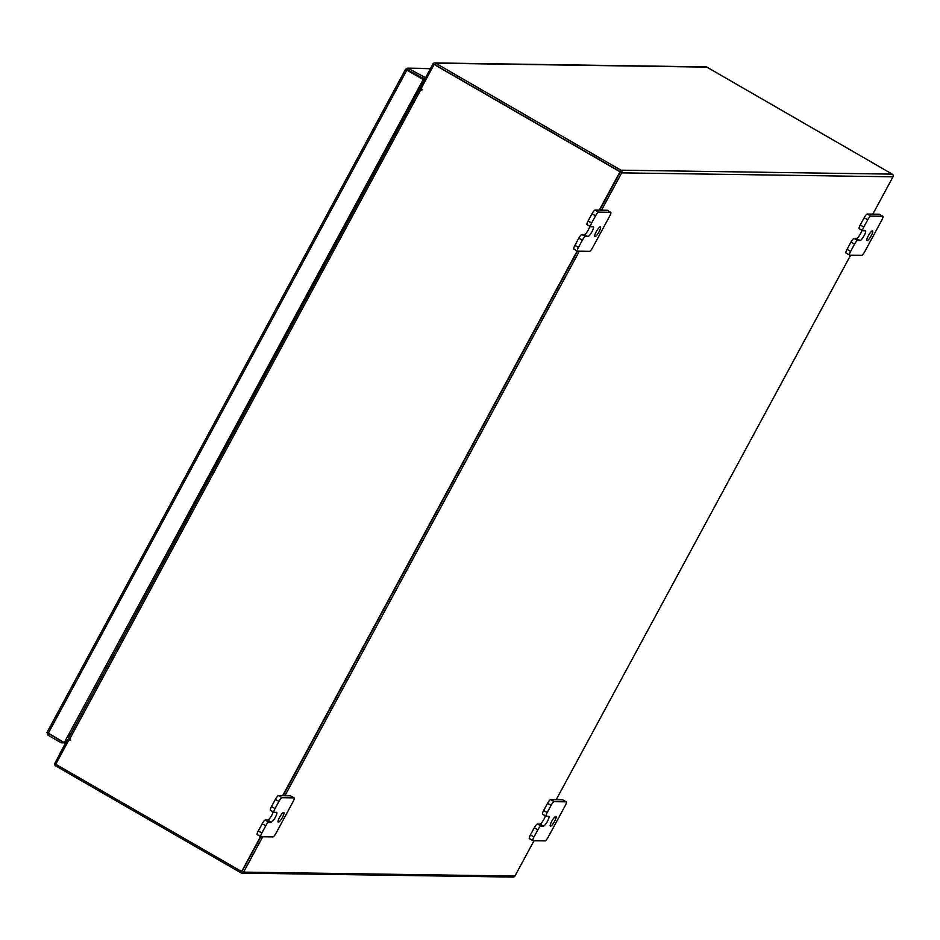 <?xml version="1.0" encoding="UTF-8"?>
<svg xmlns="http://www.w3.org/2000/svg" width="940" height="940" viewBox="0 0 940 940"><rect width="100%" height="100%" fill="white"/><g stroke="black" fill="none" stroke-linecap="round" stroke-linejoin="round"><path stroke-width="1.41" d="M65.236 741.625L65.929 742.353L59.596 754.068A2.796 2.702 -89.2 0 0 59.267 755.125M65.894 740.403L66.481 740.732A1.692 1.633 90.8 0 1 66.869 741.061M867.138 240.64A5.593 1.246 -60 0 1 866.986 240.593A5.593 1.246 -60 0 1 868.525 235.435A5.593 1.246 -60 0 1 872.414 230.876A5.593 1.246 -60 0 1 872.567 230.911A5.593 1.246 -60 0 1 871.028 236.081A5.593 1.246 -60 0 1 867.138 240.64M862.661 230.617L859.313 228.69A4.242 0.952 -60 0 1 859.195 228.655A4.242 0.952 -60 0 1 860.241 224.966L864.154 217.739A4.242 0.952 -60 0 1 867.232 214.05L879.252 214.226A4.242 0.952 -60 0 1 879.37 214.261A4.242 0.952 -60 0 1 879.452 214.344M860.241 224.966L863.789 227.01L867.702 219.796L864.154 217.739M867.232 214.05L870.781 216.094L882.801 216.27A4.242 0.952 120 0 1 882.918 216.306A4.242 0.952 120 0 1 881.873 219.995L864.777 251.614A4.242 0.952 120 0 1 861.686 255.316L849.666 255.139A4.242 0.952 120 0 1 849.548 255.104L846 253.06A4.242 0.952 -60 0 1 847.046 249.359L850.959 242.144A4.242 0.952 -60 0 1 854.037 238.454L856.505 238.49A5.593 1.246 120 0 0 859.407 235.552A5.593 1.246 120 0 0 861.992 230.265M847.046 249.359L850.594 251.415L854.507 244.189L850.959 242.144M850.594 251.415A4.242 0.952 120 0 0 849.548 255.104M870.781 216.094A4.242 0.952 120 0 0 867.702 219.796M863.789 227.01A4.242 0.952 120 0 0 862.744 230.711A4.242 0.952 120 0 0 862.861 230.735L865.329 230.77A5.593 1.246 120 0 1 865.482 230.817A5.593 1.246 120 0 1 863.942 235.975A5.593 1.246 120 0 1 860.053 240.534L857.586 240.499A4.242 0.952 120 0 0 854.507 244.189M849.466 255.022L846.129 253.083A4.242 0.952 -60 0 1 846 253.06M594.985 236.668A5.593 1.246 -60 0 1 594.832 236.633A5.593 1.246 -60 0 1 596.371 231.463A5.593 1.246 -60 0 1 600.261 226.916A5.593 1.246 -60 0 1 600.413 226.951A5.593 1.246 -60 0 1 598.874 232.109A5.593 1.246 -60 0 1 594.985 236.668M590.508 226.658L587.159 224.731A4.242 0.952 -60 0 1 587.042 224.695A4.242 0.952 -60 0 1 588.087 221.006L592 213.78A4.242 0.952 -60 0 1 595.079 210.09L607.099 210.266A4.242 0.952 -60 0 1 607.216 210.29A4.242 0.952 -60 0 1 607.299 210.372M588.087 221.006L591.636 223.05L595.549 215.824L592 213.78M595.079 210.09L598.627 212.135L610.648 212.311A4.242 0.952 120 0 1 610.765 212.334A4.242 0.952 120 0 1 609.719 216.036L592.623 247.655A4.242 0.952 120 0 1 589.533 251.344L577.513 251.168A4.242 0.952 120 0 1 577.395 251.145L573.858 249.088A4.242 0.952 -60 0 1 574.904 245.399L578.805 238.172A4.242 0.952 -60 0 1 581.884 234.483L584.351 234.518A5.593 1.246 120 0 0 587.253 231.593A5.593 1.246 120 0 0 589.838 226.305M574.904 245.399L578.441 247.443L582.354 240.229L578.805 238.172M578.441 247.443A4.242 0.952 120 0 0 577.395 251.145M598.627 212.135A4.242 0.952 120 0 0 595.549 215.824M591.636 223.05A4.242 0.952 120 0 0 590.59 226.74A4.242 0.952 120 0 0 590.708 226.775L593.175 226.81A5.593 1.246 120 0 1 593.328 226.846A5.593 1.246 120 0 1 591.789 232.016A5.593 1.246 120 0 1 587.899 236.563L585.432 236.528A4.242 0.952 120 0 0 582.354 240.229M577.313 251.05L573.976 249.124A4.242 0.952 -60 0 1 573.858 249.088M550.523 826.201A5.593 1.246 -60 0 1 550.37 826.166A5.593 1.246 -60 0 1 551.909 820.996A5.593 1.246 -60 0 1 555.798 816.449A5.593 1.246 -60 0 1 555.951 816.484A5.593 1.246 -60 0 1 554.412 821.642A5.593 1.246 -60 0 1 550.523 826.201M546.046 816.19L542.697 814.263A4.242 0.952 -60 0 1 542.58 814.228A4.242 0.952 -60 0 1 543.626 810.539L547.538 803.312A4.242 0.952 -60 0 1 550.617 799.623L562.637 799.799A4.242 0.952 -60 0 1 562.755 799.823A4.242 0.952 -60 0 1 562.837 799.917M543.626 810.539L547.174 812.583L551.075 805.357L547.538 803.312M550.617 799.623L554.165 801.667L566.186 801.843A4.242 0.952 120 0 1 566.303 801.867A4.242 0.952 120 0 1 565.257 805.568L548.161 837.188A4.242 0.952 120 0 1 545.071 840.877L533.051 840.701A4.242 0.952 120 0 1 532.933 840.677L529.385 838.621A4.242 0.952 -60 0 1 530.43 834.932L534.343 827.705A4.242 0.952 -60 0 1 537.422 824.016L539.889 824.051A5.593 1.246 120 0 0 542.791 821.125A5.593 1.246 120 0 0 545.376 815.838M530.43 834.932L533.979 836.976L537.891 829.761L534.343 827.705M533.979 836.976A4.242 0.952 120 0 0 532.933 840.677M554.165 801.667A4.242 0.952 120 0 0 551.075 805.357M547.174 812.583A4.242 0.952 120 0 0 546.128 816.273A4.242 0.952 120 0 0 546.246 816.308L548.713 816.343A5.593 1.246 120 0 1 548.866 816.378A5.593 1.246 120 0 1 547.327 821.548A5.593 1.246 120 0 1 543.438 826.096L540.97 826.06A4.242 0.952 120 0 0 537.891 829.761M532.851 840.583L529.514 838.656A4.242 0.952 -60 0 1 529.385 838.621M278.369 822.241A5.593 1.246 -60 0 1 278.216 822.195A5.593 1.246 -60 0 1 279.756 817.036A5.593 1.246 -60 0 1 283.645 812.477A5.593 1.246 -60 0 1 283.798 812.524A5.593 1.246 -60 0 1 282.259 817.683A5.593 1.246 -60 0 1 278.369 822.241M273.892 812.219L270.544 810.292A4.242 0.952 -60 0 1 270.426 810.268A4.242 0.952 -60 0 1 271.472 806.567L275.385 799.352A4.242 0.952 -60 0 1 278.463 795.651L290.483 795.827A4.242 0.952 -60 0 1 290.601 795.863A4.242 0.952 -60 0 1 290.683 795.945M271.472 806.567L275.021 808.611L278.933 801.397L275.385 799.352M278.463 795.651L282.012 797.696L294.032 797.872A4.242 0.952 120 0 1 294.149 797.907A4.242 0.952 120 0 1 293.104 801.597L276.007 833.216A4.242 0.952 120 0 1 272.917 836.917L260.897 836.741A4.242 0.952 120 0 1 260.779 836.706L257.231 834.661A4.242 0.952 -60 0 1 258.277 830.972L262.19 823.745A4.242 0.952 -60 0 1 265.268 820.056L267.736 820.091A5.593 1.246 120 0 0 270.638 817.154A5.593 1.246 120 0 0 273.223 811.866M258.277 830.972L261.825 833.016L265.738 825.79L262.19 823.745M261.825 833.016A4.242 0.952 120 0 0 260.779 836.706M282.012 797.696A4.242 0.952 120 0 0 278.933 801.397M275.021 808.611A4.242 0.952 120 0 0 273.975 812.313A4.242 0.952 120 0 0 274.092 812.336L276.56 812.371A5.593 1.246 120 0 1 276.713 812.418A5.593 1.246 120 0 1 275.173 817.577A5.593 1.246 120 0 1 271.284 822.136L268.817 822.101A4.242 0.952 120 0 0 265.738 825.79M260.697 836.624L257.36 834.697A4.242 0.952 -60 0 1 257.231 834.661M425.562 77.667L408.277 68.397L407.49 69.854L405.622 69.172L47 732.436L47.799 735.08L48.586 733.623L61.934 741.331L61.147 742.788L65.659 742.859M430.403 68.714L407.384 68.15L430.532 68.479M408.277 68.397L405.692 69.149L406.844 70.124L423.305 79.383L64.273 742.6L47.071 732.413L405.645 69.254M424.774 79.125L407.702 69.971M423.529 79.113L424.316 77.656M47.799 735.08L61.147 742.788M48.234 733.341L406.844 70.124L422.882 79.383M423.305 79.383L64.273 742.6M68.432 735.703L69.466 736.29M421.943 84.365L420.932 83.778M421.273 88.231L420.192 87.608L432.988 63.932A1.962 1.892 -89.2 0 1 434.668 62.933L705.975 66.881A1.962 1.892 90.8 0 1 706.88 67.128L435.572 63.18L620.964 170.187A1.962 1.892 -89.2 0 1 621.692 172.854L601.506 210.184M534.026 840.712L514.909 876.068A1.962 1.892 90.8 0 1 513.228 877.067L241.921 873.119A1.962 1.892 -89.2 0 1 241.028 872.872L55.636 765.865A1.962 1.892 -89.2 0 1 54.896 763.198L67.704 739.522L70.124 739.557M68.949 739.839L70.347 740.356L68.949 739.839L55.754 764.255L241.639 871.545L260.545 836.577M67.704 739.522L68.785 740.156M872.814 214.132L893 176.802A1.962 1.892 90.8 0 0 892.272 174.135L706.88 67.128M434.644 64.602L620.177 171.644M241.921 873.119A1.962 1.892 -89.2 0 0 243.601 872.109L262.718 836.764M284.891 795.745L579.334 251.203M850.641 255.151L556.198 799.705M241.944 871.451L260.885 836.741L241.639 871.545M283.058 795.722L577.501 251.168L283.058 795.722M599.25 210.149L620 171.785L434.115 64.484L620.423 171.785L599.673 210.149L620.283 172.043M435.572 63.18A1.962 1.892 -89.2 0 0 434.668 62.933M414.399 74.248L415.128 74.26M415.809 75.059L416.538 75.071M69.983 735.339L68.949 734.739M420.133 85.258L421.144 85.846M420.227 85.082L421.238 85.658M420.944 88.842L419.534 88.854L421.661 90.228L420.909 88.9L434.115 64.484M422.037 89.653L421.003 89.641L421.872 90.169M69.901 740.391L70.3 739.663L68.362 738.335L419.557 88.924M282.635 795.71L577.16 251.004M402.238 120.203A8.378 1.01 28.4 0 0 401.944 120.296A8.378 1.01 28.4 0 0 402.238 120.849M401.439 122.306A8.378 1.01 -151.6 0 1 401.157 121.754L401.944 120.296M394.976 134.279A8.378 1.01 -151.6 0 1 394.683 133.727L395.47 132.27A8.378 1.01 28.4 0 0 395.764 132.822M882.801 216.27L879.252 214.226M856.505 238.49L860.053 240.534M854.037 238.454L857.586 240.499M610.648 212.311L607.099 210.266M584.351 234.518L587.899 236.563M581.884 234.483L585.432 236.528M566.186 801.843L562.637 799.799M539.889 824.051L543.438 826.096M537.422 824.016L540.97 826.06M294.032 797.872L290.483 795.827M267.736 820.091L271.284 822.136M265.268 820.056L268.817 822.101M422.189 78.737L422.906 78.748M892.272 174.135L620.964 170.187M243.601 872.109L514.909 876.068M893 176.802L621.692 172.854M422.213 78.349L421.484 78.337M420.768 89.77L69.595 739.251M862.744 230.711L859.195 228.655M882.918 216.306L879.37 214.261M590.59 226.74L587.042 224.695M610.765 212.334L607.216 210.29M546.128 816.273L542.58 814.228M566.303 801.867L562.755 799.823M273.975 812.313L270.426 810.268M294.149 797.907L290.601 795.863M68.362 738.335L419.534 88.854"/></g></svg>
